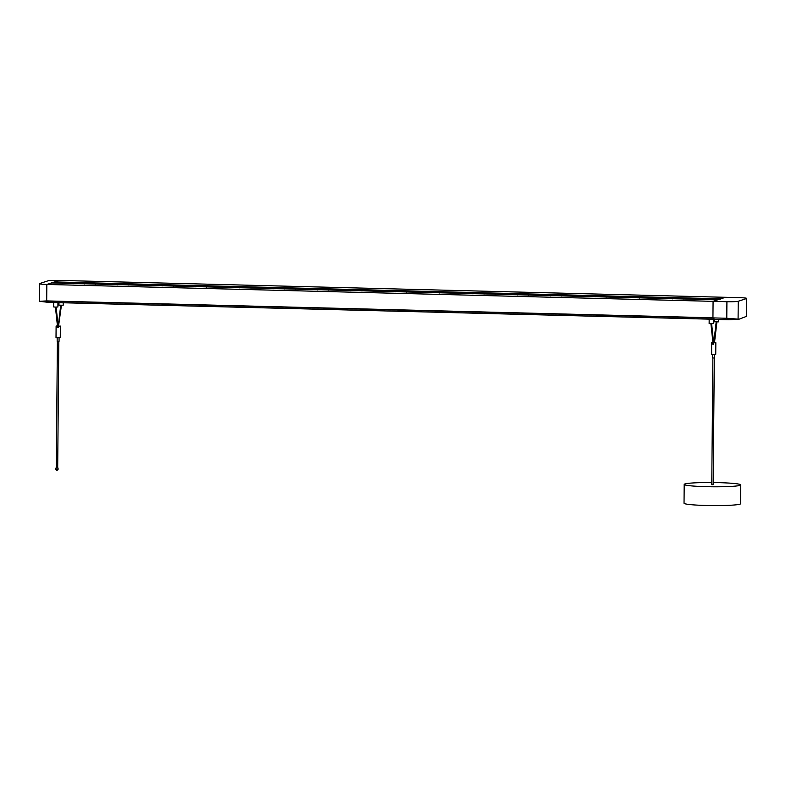 <?xml version="1.0" encoding="UTF-8"?>
<svg xmlns="http://www.w3.org/2000/svg" width="786" height="786" viewBox="0 0 786 786"><rect width="100%" height="100%" fill="white"/><g stroke="black" fill="none" stroke-linecap="round" stroke-linejoin="round"><path stroke-width="1.18" d="M341.252 290.299L343.629 289.523L343.433 290.358M350.802 290.741L353.729 289.779L343.629 289.523M339.699 290.456L342.627 289.494L332.527 289.238L332.34 290.073M330.159 290.014L332.527 289.238M352.354 290.584L354.732 289.798L364.822 290.054L361.904 291.017M694.912 299.456L697.83 298.503L687.73 298.248L687.544 299.083M685.363 299.024L687.73 298.248M672.708 298.896L675.626 297.943L665.536 297.678L665.339 298.513M663.158 298.464L665.536 297.678M650.503 298.336L653.431 297.373L643.331 297.118L643.144 297.953M640.963 297.894L643.331 297.118M628.309 297.776L631.227 296.813L621.127 296.558L620.94 297.393M618.759 297.334L621.127 296.558M606.104 297.206L609.032 296.253L598.932 295.998L598.736 296.833M596.554 296.774L598.932 295.998M583.91 296.646L586.828 295.683L576.728 295.428L576.541 296.263M574.36 296.214L576.728 295.428M561.705 296.086L564.623 295.123L554.533 294.868L554.336 295.703M552.155 295.644L554.533 294.868M539.51 295.516L542.428 294.563L532.328 294.308L532.142 295.143M529.961 295.084L532.328 294.308M517.306 294.956L520.224 293.993L510.134 293.738L509.937 294.573M507.756 294.524L510.134 293.738M495.101 294.396L498.029 293.433L487.929 293.178L487.742 294.013M485.561 293.954L487.929 293.178M472.907 293.836L475.825 292.873L465.725 292.618L465.538 293.453M463.357 293.394L465.725 292.618M450.702 293.266L453.63 292.313L443.53 292.058L443.333 292.893M441.152 292.834L443.53 292.058M428.508 292.706L431.426 291.744L421.325 291.488L421.139 292.323M418.958 292.274L421.325 291.488M406.303 292.146L409.221 291.184L399.131 290.928L398.934 291.763M396.753 291.704L399.131 290.928M384.108 291.577L387.026 290.624L376.926 290.368L376.74 291.203M374.558 291.144L376.926 290.368M373.006 291.301L375.924 290.339L365.824 290.083L365.637 290.918M363.456 290.859L365.824 290.083M395.201 291.861L398.129 290.899L388.029 290.643L387.832 291.478M385.651 291.429L388.029 290.643M417.405 292.421L420.323 291.468L410.223 291.213L410.037 292.048M407.855 291.989L410.223 291.213M439.6 292.991L442.528 292.028L432.428 291.773L432.241 292.608M430.06 292.549L432.428 291.773M461.804 293.551L464.723 292.589L454.632 292.333L454.436 293.168M452.255 293.119L454.632 292.333M484.009 294.111L486.927 293.158L476.827 292.903L476.64 293.728M474.459 293.679L476.827 292.903M506.204 294.681L509.132 293.718L499.031 293.463L498.835 294.298M496.654 294.239L499.031 293.463M528.408 295.241L531.326 294.278L521.226 294.023L521.039 294.858M518.858 294.799L521.226 294.023M550.603 295.801L553.531 294.838L543.431 294.583L543.234 295.418M541.053 295.369L543.431 294.583M572.807 296.361L575.725 295.408L565.625 295.153L565.439 295.988M563.257 295.929L565.625 295.153M595.002 296.931L597.93 295.968L587.83 295.713L587.643 296.548M585.462 296.489L587.83 295.713M617.207 297.491L620.125 296.528L610.034 296.273L609.838 297.108M607.657 297.059L610.034 296.273M639.411 298.051L642.329 297.098L632.229 296.843L632.042 297.668M629.861 297.619L632.229 296.843M661.606 298.621L664.534 297.658L654.433 297.403L654.237 298.238M652.056 298.179L654.433 297.403M683.81 299.181L686.728 298.218L676.628 297.963L676.441 298.798M674.26 298.739L676.628 297.963M706.005 299.741L708.933 298.778L698.833 298.523L698.636 299.358M696.455 299.309L698.833 298.523M707.557 299.584L709.935 298.808L709.738 299.643M720.507 299.073L709.935 298.808M317.505 289.896L320.423 288.934L310.323 288.678L310.136 289.513M307.955 289.454L310.323 288.678M295.3 289.327L298.228 288.374L288.128 288.118L287.931 288.953M285.75 288.894L288.128 288.118M273.106 288.767L276.024 287.804L265.923 287.548L265.737 288.383M263.556 288.334L265.923 287.548M250.901 288.207L253.819 287.244L243.729 286.988L243.532 287.823M241.351 287.764L243.729 286.988M228.706 287.637L231.624 286.684L221.524 286.428L221.338 287.263M219.156 287.204L221.524 286.428M206.502 287.077L209.42 286.114L199.33 285.858L199.133 286.694M196.952 286.644L199.33 285.858M184.297 286.517L187.225 285.554L177.125 285.298L176.938 286.133M174.757 286.075L177.125 285.298M162.103 285.957L165.021 284.994L154.921 284.738L154.734 285.573M152.553 285.515L154.921 284.738M139.898 285.387L142.826 284.434L132.726 284.178L132.529 285.013M130.348 284.954L132.726 284.178M128.796 285.112L131.724 284.149L121.624 283.893L121.437 284.728M119.256 284.67L121.624 283.893M106.601 284.542L109.519 283.589L99.419 283.333L99.233 284.168M97.051 284.11L99.419 283.333M84.397 283.982L87.325 283.019L77.224 282.764L77.038 283.599M74.847 283.55L77.224 282.764M62.202 283.422L65.12 282.459L54.548 282.194L51.621 283.156M73.304 283.697L76.222 282.744L66.122 282.488L65.936 283.324M63.754 283.265L66.122 282.488M95.499 284.267L98.417 283.304L88.327 283.048L88.13 283.884M85.949 283.825L88.327 283.048M117.704 284.827L120.622 283.864L110.521 283.608L110.335 284.444M108.154 284.394L110.521 283.608M151 285.672L153.918 284.709L143.828 284.453L141.451 285.239M173.205 286.232L176.123 285.279L166.023 285.013L165.836 285.849M163.655 285.799L166.023 285.013M195.4 286.802L198.327 285.839L188.227 285.583L188.031 286.418M185.85 286.359L188.227 285.583M217.604 287.362L220.522 286.399L210.422 286.143L210.235 286.978M208.054 286.919L210.422 286.143M239.799 287.922L242.727 286.959L232.627 286.703L232.44 287.538M230.249 287.489L232.627 286.703M262.003 288.482L264.921 287.529L254.821 287.273L254.635 288.108M252.453 288.049L254.821 287.273M284.198 289.051L287.126 288.089L277.026 287.833L276.839 288.668M274.658 288.609L277.026 287.833M306.402 289.612L309.32 288.649L299.23 288.393L299.034 289.228M296.853 289.179L299.23 288.393M328.607 290.172L331.525 289.219L321.425 288.963L321.238 289.788M319.057 289.739L321.425 288.963M52.122 282.97L54.627 282.145M342.274 290.329L343.315 289.985M354.732 289.798L353.376 290.604M708.579 299.613L709.62 299.27M697.477 299.328L698.518 298.994M686.375 299.053L687.416 298.709M675.272 298.768L676.314 298.425M664.18 298.484L665.211 298.149M653.078 298.208L654.119 297.865M641.975 297.923L643.017 297.58M630.873 297.639L631.915 297.305M619.771 297.363L620.812 297.02M608.678 297.079L609.71 296.735M597.576 296.803L598.618 296.46M586.474 296.519L587.515 296.175M575.372 296.234L576.413 295.9M564.279 295.958L565.311 295.615M553.177 295.674L554.218 295.33M542.075 295.389L543.116 295.055M530.972 295.114L532.014 294.77M519.87 294.829L520.912 294.485M508.778 294.544L509.809 294.21M497.676 294.269L498.717 293.925M486.573 293.984L487.615 293.64M475.471 293.699L476.513 293.365M464.369 293.424L465.41 293.08M453.276 293.139L454.308 292.795M442.174 292.864L443.216 292.52M431.072 292.579L432.113 292.235M419.97 292.294L421.011 291.95M408.877 292.019L409.909 291.675M397.775 291.734L398.816 291.39M386.673 291.449L387.714 291.115M375.57 291.174L376.612 290.83M364.468 290.889L365.51 290.545M331.171 290.044L332.213 289.7M320.069 289.759L321.11 289.425M308.967 289.484L310.008 289.14M297.874 289.199L298.906 288.855M286.772 288.924L287.814 288.58M275.67 288.639L276.711 288.295M264.568 288.354L265.609 288.01M253.475 288.079L254.507 287.735M242.373 287.794L243.414 287.45M231.271 287.509L232.312 287.175M220.168 287.234L221.21 286.89M209.066 286.949L210.108 286.605M197.974 286.664L199.005 286.33M186.871 286.389L187.913 286.045M175.769 286.104L176.811 285.76M164.667 285.819L165.708 285.485M153.565 285.544L154.606 285.2M131.37 284.984L132.412 284.64M143.828 284.453L142.472 285.259M120.268 284.699L121.309 284.355M109.166 284.414L110.207 284.07M98.073 284.139L99.105 283.795M86.971 283.854L88.012 283.51M75.869 283.569L76.91 283.235M64.766 283.294L65.808 282.95M54.548 281.919L720.841 298.808L725.399 297.305L59.117 280.415L46.836 284.453L46.688 300.91L46.836 284.453A9.432 0.707 -179.5 0 1 39.457 283.697A9.432 0.707 -179.5 0 1 39.673 283.55L47.867 280.857A9.432 0.707 -179.5 0 1 59.117 280.415L54.548 281.919L54.833 283.039M712.941 317.908L726.775 318.261A38.367 8.282 91.5 0 0 728.995 319.774L715.162 319.421A38.367 8.282 -88.5 0 1 712.941 317.908L713.079 301.352L717.687 299.839L51.395 282.95L46.836 284.453L713.118 301.343L725.439 297.295L739.272 297.648A9.481 0.707 -179.5 0 1 746.7 298.405A9.481 0.707 -179.5 0 1 746.474 298.562L738.241 301.264A9.481 0.707 0.5 0 1 726.922 301.706L726.775 318.261L738.083 319.126L738.241 301.264M49.154 302.404A38.141 8.233 -88.5 0 1 48.899 302.413A38.141 8.233 -88.5 0 1 46.757 300.999L46.688 300.91A38.141 8.233 91.5 0 0 46.826 301.077L712.981 317.966M39.457 283.697L39.526 301.303L46.688 300.91L712.941 317.799M47.376 301.097L47.376 301.156A38.141 8.233 91.5 0 0 49.41 302.423L714.513 319.283M713.03 318.035L47.376 301.156M39.526 301.303L48.899 302.413M746.7 298.405L746.317 316.424L746.474 298.562M746.317 316.424L739.42 319.077M713.079 301.352L726.922 301.706M709.178 319.155L709.139 323.557L710.799 323.724L713.383 323.586L713.423 319.263M718.699 319.509L718.679 321.847L714.484 321.779M714.562 354.574L714.513 357.984L712.647 357.954L712.676 354.555M715.84 342.696L713.737 342.843L715.84 342.696L715.741 354.309L711.644 354.427L711.605 342.667L712.931 342.529M715.732 354.319L711.507 354.29M712.961 342.765L711.605 342.667M712.814 342.814L712.804 344.229L713.374 344.042M713.708 342.519L713.708 343.03M713.737 342.843L713.717 344.248L712.804 344.229M712.882 358.003L711.772 484.648L713.177 484.677L714.297 358.013M711.792 482.535A28.286 2.122 0.5 0 0 684.871 483.96A28.286 2.122 0.5 0 0 684.193 484.412A28.286 2.122 0.5 0 0 712.46 486.78A28.286 2.122 0.5 0 0 740.766 484.903A28.286 2.122 0.5 0 0 713.207 482.545M684.193 484.412L684.036 503.217A28.286 2.122 0.5 0 0 712.303 505.585A28.286 2.122 0.5 0 0 740.608 503.708L740.766 484.903M59.078 337.951L59.048 341.35L57.899 341.409L57.162 341.33L57.191 337.941M60.355 326.082L58.243 326.219L60.355 326.082L60.257 337.695L56.199 337.764M60.247 337.705L56.061 337.626M58.243 326.219L57.879 327.418M57.309 327.605L57.466 326.151M57.329 326.2L56.111 326.043L57.437 325.905M53.694 302.531L53.654 306.933L55.315 307.1L57.899 306.972L57.938 302.639M63.214 302.777L63.185 305.233L58.999 305.165M57.398 341.379L56.287 468.034L57.683 468.053L58.812 341.399M57.702 467.984L56.287 467.975M58.547 326.102L61.416 305.371M58.056 468.053L58.046 469.478L55.924 469.468L56.887 470.382M57.005 470.382L58.046 469.478M728.995 319.774L739.037 319.175M716.911 321.995L714.503 342.588M710.908 323.724L712.971 342.902L713.717 344.17M713.698 343.462L711.615 323.734M713.796 342.539L716.203 321.985M714.435 321.818L714.454 319.283M56.111 326.043L56.012 337.656M58.193 327.546L57.486 326.278L55.423 307.11M58.213 326.838L56.13 307.11M58.302 325.925L60.709 305.371M58.95 305.194L58.97 302.669M55.934 468.034L55.924 469.468"/></g></svg>
